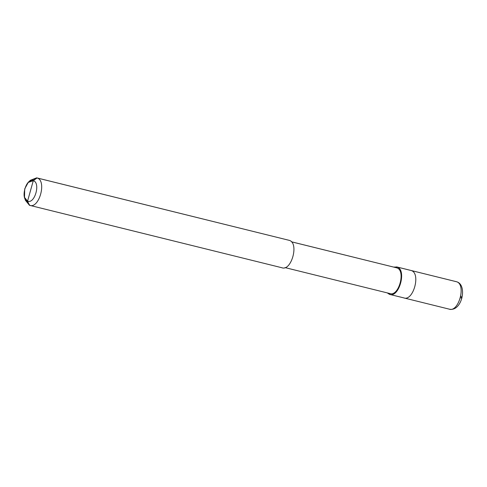 <?xml version="1.0" encoding="UTF-8"?>
<svg xmlns="http://www.w3.org/2000/svg" width="487" height="487" viewBox="0 0 487 487"><rect width="100%" height="100%" fill="white"/><g stroke="black" fill="none" stroke-linecap="round" stroke-linejoin="round"><path stroke-width="0.73" d="M403.546 297.819C413.183 301.989 421.225 273.183 411.174 270.516C421.225 273.183 413.183 301.989 403.546 297.819C413.183 301.989 421.225 273.183 411.174 270.516C421.225 273.183 413.183 301.989 403.546 297.819L389.783 294.434L387.275 292.9L389.381 294.312C399.011 298.482 407.053 269.676 397.002 267.01L393.66 267.077L397.002 267.01L396.765 267.862L291.433 241.802L396.765 267.862L397.002 267.01L456.52 281.73L397.002 267.01C407.053 269.676 399.011 298.482 389.381 294.312L389.618 293.46L389.381 294.312M448.892 309.038C458.529 313.208 466.57 284.402 456.52 281.73C466.57 284.402 458.529 313.208 448.892 309.038L449.3 309.16C462.017 311.984 467.697 284.889 456.733 281.796L396.595 266.888M28.222 182.436L30.322 180.312L36.659 177.84L289.302 240.365L37.067 177.962L33.28 180.677C40.817 182.68 34.784 204.284 27.558 201.155L33.28 180.677L28.222 182.436L24.697 188.926L24.52 197.393L27.558 201.155L29.439 205.27L30.261 205.471L29.439 205.27L25.391 200.254L24.52 197.393M291.409 241.777L396.765 267.862C406.182 270.364 398.646 297.368 389.618 293.46C398.646 297.368 406.182 270.364 396.765 267.862M36.659 177.84L29.226 181.56M25.001 198.635L29.847 205.386L282.083 267.789M29.439 205.27C39.076 209.44 47.117 180.634 37.067 177.962C47.117 180.634 39.076 209.44 29.439 205.27L27.558 201.155C20.022 199.153 26.054 177.548 33.28 180.677L27.558 201.155C34.784 204.284 40.817 182.68 33.28 180.677L37.067 177.962L289.302 240.365C299.353 243.037 291.311 271.837 281.681 267.667C291.311 271.837 299.353 243.037 289.302 240.365M460.398 297.825L461.926 298.044L460.805 296.047M428.499 274.802L425.638 274.09M449.3 309.16L403.954 297.941M389.996 293.57L285.017 267.6"/></g></svg>

